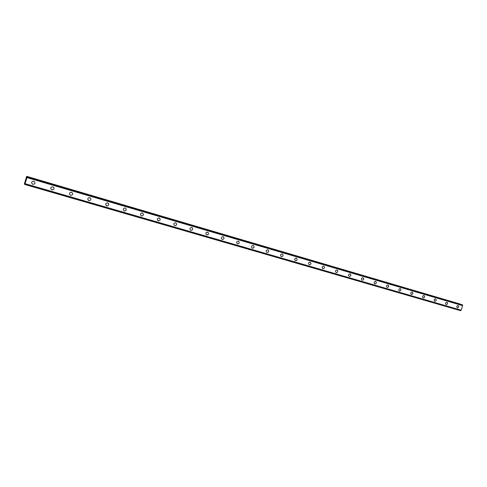 <?xml version="1.0" encoding="UTF-8"?>
<svg xmlns="http://www.w3.org/2000/svg" width="487" height="487" viewBox="0 0 487 487"><rect width="100%" height="100%" fill="white"/><g stroke="black" fill="none" stroke-linecap="round" stroke-linejoin="round"><path stroke-width="0.73" d="M33.944 181.219C35.636 182.966 35.271 184.019 32.854 184.378L32.696 184.33C31.022 182.582 31.393 181.529 33.804 181.176L33.944 181.219C35.636 182.966 35.271 184.019 32.854 184.378L32.696 184.33C31.022 182.582 31.393 181.529 33.804 181.176M53.016 186.807C54.672 188.524 54.313 189.565 51.939 189.936L51.792 189.887C50.155 188.165 50.514 187.124 52.882 186.764L53.016 186.807C54.672 188.524 54.313 189.565 51.939 189.936L51.792 189.887C50.155 188.165 50.514 187.124 52.882 186.764M71.674 192.274C73.3 193.96 72.947 194.995 70.615 195.366L70.481 195.324C68.868 193.631 69.227 192.602 71.552 192.231L71.674 192.274C73.3 193.96 72.947 194.995 70.615 195.366L70.481 195.324C68.868 193.631 69.227 192.602 71.552 192.231M89.943 197.625C91.532 199.286 91.179 200.309 88.896 200.687L88.768 200.644C87.191 198.976 87.544 197.959 89.827 197.588L89.943 197.625C91.532 199.286 91.179 200.309 88.896 200.687L88.768 200.644C87.191 198.976 87.544 197.959 89.827 197.588M107.822 202.86C109.38 204.503 109.033 205.514 106.787 205.898L106.671 205.855C105.125 204.211 105.472 203.201 107.712 202.829L107.822 202.86C109.38 204.503 109.033 205.514 106.793 205.898L106.671 205.855C105.125 204.211 105.472 203.201 107.718 202.829M125.329 207.992C126.857 209.605 126.517 210.609 124.313 210.993L124.203 210.956C122.687 209.337 123.028 208.339 125.232 207.961L125.336 207.992C126.857 209.605 126.517 210.609 124.313 210.993L124.203 210.956C122.687 209.337 123.028 208.339 125.232 207.961M142.484 213.014C143.975 214.609 143.641 215.595 141.474 215.991L141.37 215.954C139.885 214.359 140.226 213.367 142.387 212.983L142.484 213.014C143.975 214.609 143.641 215.595 141.474 215.991L141.37 215.954C139.885 214.359 140.226 213.367 142.387 212.983M159.286 217.939C160.747 219.503 160.418 220.483 158.287 220.879L158.19 220.848C156.735 219.278 157.07 218.298 159.194 217.908L159.286 217.939C160.747 219.503 160.418 220.483 158.287 220.879L158.19 220.848C156.735 219.278 157.07 218.298 159.194 217.908M175.746 222.76C177.177 224.306 176.854 225.274 174.76 225.676L174.669 225.645C173.244 224.093 173.573 223.125 175.661 222.736L175.746 222.76C177.177 224.306 176.854 225.274 174.76 225.676L174.669 225.645C173.244 224.093 173.573 223.125 175.661 222.736M191.878 227.484C193.284 229.012 192.962 229.974 190.904 230.369L190.819 230.345C189.419 228.817 189.747 227.855 191.799 227.459L191.878 227.484C193.284 229.012 192.962 229.974 190.91 230.369L190.819 230.345C189.425 228.817 189.747 227.855 191.799 227.459M207.693 232.122C209.069 233.62 208.753 234.576 206.732 234.977L206.646 234.947C205.277 233.443 205.605 232.494 207.62 232.092L207.693 232.122C209.069 233.62 208.753 234.576 206.732 234.977L206.652 234.947C205.283 233.443 205.605 232.494 207.62 232.098M223.198 236.664C224.55 238.143 224.233 239.087 222.249 239.488L222.169 239.464C220.824 237.979 221.147 237.035 223.125 236.639L223.198 236.664C224.55 238.143 224.233 239.087 222.249 239.488L222.169 239.464C220.83 237.979 221.147 237.041 223.131 236.639M238.313 241.077L238.423 241.12C239.726 242.581 239.409 243.512 237.461 243.92L237.388 243.896C236.073 242.429 236.39 241.497 238.338 241.095L238.405 241.114C239.726 242.581 239.415 243.512 237.461 243.92L237.388 243.896C236.073 242.429 236.39 241.497 238.338 241.095M253.319 245.485C254.616 246.927 254.299 247.853 252.388 248.26L252.315 248.236C251.024 246.793 251.341 245.868 253.252 245.466L253.319 245.485C254.616 246.927 254.305 247.853 252.388 248.26L252.315 248.236C251.024 246.793 251.341 245.868 253.252 245.466M267.947 249.77C269.22 251.195 268.909 252.108 267.022 252.522L266.955 252.497C265.695 251.073 266.005 250.154 267.887 249.752L267.947 249.77C269.22 251.195 268.909 252.114 267.028 252.522L266.955 252.497C265.695 251.073 266.005 250.16 267.887 249.752M282.302 253.977C283.544 255.383 283.239 256.29 281.389 256.698L281.322 256.679C280.086 255.273 280.39 254.366 282.241 253.958L282.302 253.977C283.55 255.383 283.239 256.29 281.389 256.698L281.322 256.679C280.086 255.273 280.39 254.366 282.247 253.958M296.388 258.104C297.606 259.492 297.307 260.387 295.481 260.801L295.42 260.782C294.209 259.394 294.513 258.494 296.333 258.086L296.388 258.104C297.606 259.492 297.307 260.387 295.487 260.801L295.42 260.782C294.209 259.394 294.513 258.494 296.333 258.086M310.213 262.152C311.412 263.522 311.114 264.411 309.318 264.825L309.257 264.806C308.07 263.437 308.368 262.548 310.164 262.134L310.219 262.152C311.412 263.522 311.114 264.417 309.318 264.825L309.257 264.806C308.07 263.437 308.368 262.548 310.164 262.14M323.788 266.127C324.957 267.479 324.665 268.361 322.899 268.781L322.844 268.763C321.676 267.406 321.974 266.523 323.739 266.115L323.788 266.133C324.963 267.485 324.665 268.367 322.899 268.781L322.844 268.763C321.676 267.406 321.974 266.523 323.739 266.115M337.114 270.035C338.264 271.369 337.972 272.245 336.231 272.659L336.182 272.641C335.038 271.302 335.33 270.431 337.065 270.017L337.114 270.035C338.264 271.369 337.972 272.245 336.237 272.659L336.182 272.641C335.038 271.308 335.33 270.431 337.065 270.017M350.202 273.871C351.328 275.185 351.036 276.056 349.331 276.47L349.276 276.452C348.156 275.131 348.448 274.266 350.153 273.852L350.202 273.871C351.328 275.185 351.036 276.056 349.331 276.47L349.276 276.452C348.156 275.131 348.448 274.266 350.159 273.852M363.052 277.633C364.16 278.935 363.874 279.794 362.188 280.214L362.139 280.195C361.037 278.893 361.33 278.034 363.01 277.62L363.058 277.633C364.16 278.935 363.874 279.794 362.188 280.214L362.139 280.195C361.037 278.893 361.33 278.034 363.01 277.62M375.684 281.334C376.768 282.618 376.481 283.471 374.826 283.891L374.777 283.872C373.699 282.582 373.986 281.736 375.641 281.322L375.684 281.334C376.768 282.618 376.481 283.471 374.826 283.891L374.777 283.872M388.09 284.968C389.15 286.24 388.863 287.08 387.238 287.5L387.189 287.482C386.13 286.21 386.416 285.37 388.048 284.956L388.09 284.968C389.15 286.24 388.869 287.08 387.238 287.5L387.189 287.488M400.277 288.535C401.318 289.795 401.038 290.629 399.431 291.049L399.389 291.037C398.348 289.777 398.634 288.937 400.241 288.523L400.277 288.541C401.318 289.795 401.038 290.629 399.431 291.049L399.389 291.037C398.354 289.777 398.634 288.943 400.241 288.523M412.258 292.048C413.28 293.29 413 294.118 411.418 294.538L411.375 294.525C410.358 293.277 410.638 292.45 412.221 292.036L412.258 292.048C413.28 293.29 413 294.118 411.424 294.538L411.381 294.525C410.358 293.277 410.638 292.45 412.221 292.036M424.031 295.499C425.035 296.723 424.761 297.545 423.203 297.965L423.16 297.953C422.162 296.723 422.442 295.901 423.994 295.487L424.037 295.499C425.035 296.723 424.761 297.545 423.203 297.965L423.16 297.953C422.162 296.723 422.442 295.901 424 295.487M435.609 298.89C436.596 300.102 436.322 300.917 434.788 301.337L434.745 301.325C433.765 300.108 434.039 299.292 435.573 298.878L435.609 298.89C436.596 300.102 436.322 300.917 434.788 301.337L434.745 301.325C433.765 300.108 434.045 299.292 435.573 298.878M446.993 302.226C447.955 303.425 447.687 304.229 446.171 304.649L446.135 304.637C445.173 303.438 445.447 302.628 446.956 302.214L446.993 302.226C447.961 303.425 447.687 304.229 446.177 304.649L446.135 304.637C445.173 303.438 445.447 302.628 446.956 302.214M458.182 305.501C459.131 306.688 458.864 307.492 457.372 307.906L457.336 307.9C456.392 306.707 456.666 305.909 458.151 305.495L458.188 305.501C459.131 306.688 458.864 307.492 457.372 307.906L457.336 307.9C456.392 306.707 456.666 305.909 458.151 305.495M460.428 304.229L26.651 176.324L26.542 177.664L27.102 176.653L26.98 177.56L24.825 184.494L25.014 183.185L24.453 184.171L24.423 183.709L26.651 176.324M462.187 304.746L27.144 176.684M460.532 310.676L24.825 184.494L460.532 310.676L461.177 310.195L462.65 305.635L462.419 304.832M26.079 179.569L25.884 180.239L26.079 179.569M26.024 179.526L25.921 179.892M25.981 179.49L25.89 180.245M26 179.399L25.774 180.153M25.683 180.817L25.616 181.17M24.453 184.171L24.825 184.275L24.453 184.171M460.586 310.663L24.849 184.463L460.592 310.657M462.613 305.532L26.992 177.493M462.638 305.593L26.98 177.56M462.65 305.635L26.968 177.609M461.177 310.195L25.16 183.702M461.146 310.219L25.141 183.745M461.092 310.249L25.117 183.8M460.343 304.089L26.761 176.404M460.416 304.186L26.755 176.495M27.138 176.738L462.455 304.88L27.138 176.732M462.455 304.947L27.12 176.818M460.629 310.609L24.874 184.384M24.843 184.208L24.496 184.104"/></g></svg>
